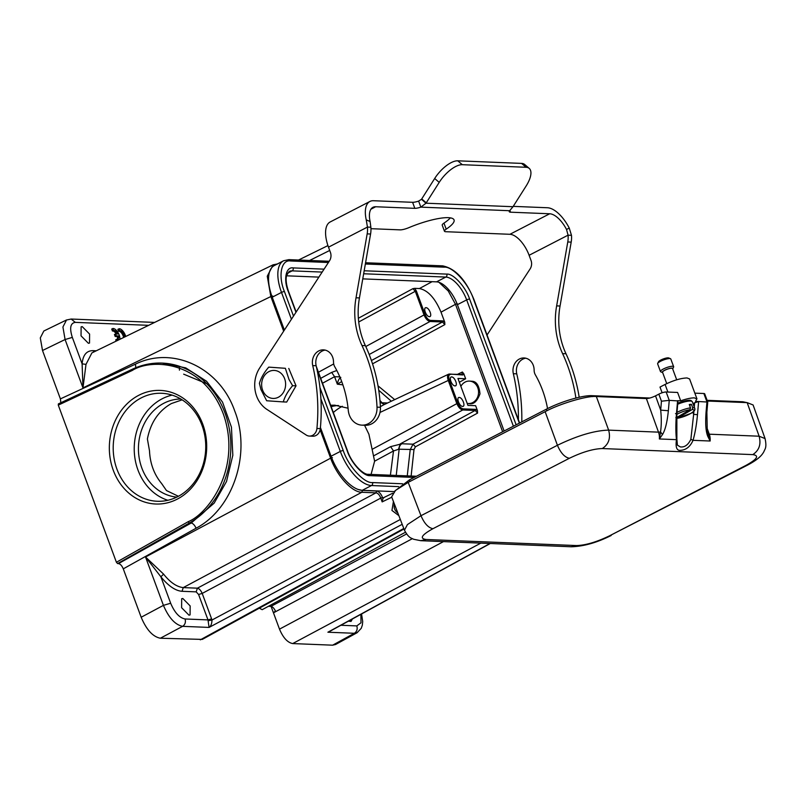 <?xml version="1.0" encoding="UTF-8"?>
<svg xmlns="http://www.w3.org/2000/svg" width="806" height="806" viewBox="0 0 806 806"><rect width="100%" height="100%" fill="white"/><g stroke="black" fill="none" stroke-linecap="round" stroke-linejoin="round"><path stroke-width="1.21" d="M138.813 395.272A56.843 48.662 92.3 0 1 206.356 453.184A56.843 48.662 92.3 0 1 128.889 493.171A56.843 48.662 92.3 0 1 138.813 395.272M188.261 521.653A1.4 0.645 -119.5 0 0 189.501 522.943L191.213 523.013L214.154 503.135L226.506 481.504L232.833 455.269L231.433 427.12L222.527 402.103L206.527 381.238L185.712 367.879L162.147 363.093C151.901 362.71 142.007 364.735 132.456 369.178L58.375 403.897L58.284 405.126L116.407 562.266L117.605 563.575L189.501 522.943A84.217 72.097 -87.7 0 0 229.468 429.739A84.217 72.097 -87.7 0 0 162.147 363.093A84.217 72.097 -87.7 0 0 132.617 369.148A1.4 0.665 64.9 0 0 132.456 369.178A1.4 0.665 64.9 0 0 132.325 370.428C150.974 358.358 202.689 360.151 223.181 413.579C242.445 467.641 208.432 513.684 188.261 521.653L116.407 562.266M675.861 417.568L677.312 418.274A10.952 2.478 159.7 0 0 690.702 413.458A10.952 2.478 159.7 0 0 692.183 409.539L692.676 407.685A12.352 2.791 -20.3 0 1 694.772 408.42L692.304 401.751L690.974 400.481A11.909 2.69 159.7 0 0 677.775 403.232M676.99 412.36A12.352 2.791 -20.3 0 1 690.51 407.846L690.017 409.7A10.952 2.478 159.7 0 0 676.818 414.415M694.772 408.42C695.377 409.942 694.097 411.594 690.943 413.387L677.01 418.385L692.183 409.539M690.51 407.846L689.281 404.511A12.352 2.791 -20.3 0 1 691.447 404.35L692.676 407.685M691.447 404.35L689.614 405.428M676.587 417.599L690.017 409.7M657.686 363.435L658.512 361.753A5.612 1.269 -20.3 0 1 660.134 360.403A5.612 1.269 -20.3 0 1 668.758 357.965L670.491 358.7A7.022 1.592 159.7 0 0 659.701 361.753A7.022 1.592 159.7 0 0 657.686 363.435A7.022 1.592 159.7 0 0 657.636 363.849L660.477 371.546A7.022 1.592 -20.3 0 1 662.552 369.45A7.022 1.592 -20.3 0 1 669.433 366.71A7.022 1.592 -20.3 0 1 673.645 366.67A7.022 1.592 -20.3 0 1 673.594 367.083L672.758 368.775A5.612 1.269 159.7 0 0 669.998 368.342A5.612 1.269 159.7 0 0 663.922 370.659A5.612 1.269 159.7 0 0 662.512 372.563A5.612 1.269 159.7 0 0 662.673 372.614M673.645 366.67L670.793 358.982A7.022 1.592 159.7 0 0 670.491 358.7M666.743 383.626L662.532 372.241A5.33 1.209 -20.3 0 1 664.104 370.649A5.33 1.209 -20.3 0 1 669.343 368.564A5.33 1.209 -20.3 0 1 672.536 368.544L676.697 379.797M286.483 275.803L318.884 277.113M362.76 278.876L436.53 281.858L445.809 277.073A24.422 11.355 -117.3 0 1 466.674 299.892L513.402 426.223M364.171 270.766L446.816 274.111C453.264 273.335 465.717 286.946 469.596 299.026A2.247 0.504 -20.3 0 0 466.674 299.892L457.395 304.678L504.123 431.009M457.395 304.678A24.422 11.355 62.7 0 0 436.53 281.858M320.425 427.512L331.044 456.216A36.492 16.966 62.7 0 0 362.226 490.32L394.194 491.61M328.395 262.504L290.543 260.973A2.247 1.924 -87.7 0 0 288.87 259.643L283.611 260.751L274.342 265.537A36.492 16.966 62.7 0 0 272.226 297.202L284.377 330.067M519.608 423.009L473.857 299.318A2.247 0.504 159.7 0 0 473.515 299.187C468.528 283.672 452.539 266.192 444.247 267.179A2.247 1.924 -87.7 0 0 442.575 265.849L365.571 262.746M290.543 260.973C281.254 259.27 277.919 275.974 284.427 291.55A2.247 0.504 159.7 0 0 281.506 292.417L272.226 297.202M319.932 387.525L343.255 450.564C348.242 466.08 364.221 483.56 372.513 482.572A2.247 1.924 92.3 0 1 371.506 485.534L362.226 490.32M414.193 477.434L369.954 475.641C363.496 476.417 351.053 462.805 347.164 450.725A2.247 0.504 -20.3 0 1 347.507 450.856C351.698 463.541 363.435 474.986 368.282 474.311L416.46 476.255M295.963 312.295L288.346 291.712C283.269 279.581 285.878 266.574 293.112 267.904A2.247 1.924 92.3 0 1 292.104 270.866L287.379 273.305M262.111 388.522A14.014 11.989 -87.7 0 0 276.992 397.832A14.014 11.989 -87.7 0 0 285.143 380.341A14.014 11.989 -87.7 0 0 270.262 371.032A14.014 11.989 -87.7 0 0 262.111 388.522M266.665 400.753L260.932 389.479L259.401 383.364C261.013 377.903 264.126 372.493 268.741 367.133L285.354 368.302L289.011 379.495L292.618 385.691C288.004 391.041 284.891 396.451 283.269 401.922L266.665 400.753M283.269 401.922L286.694 402.053L296.034 385.822L292.618 385.691M285.354 368.302L268.741 367.133M288.77 368.433L296.034 385.822M366.236 219.857L367.455 227.08A22.457 19.223 92.3 0 1 367.163 233.881L356.03 297.787A70.182 60.077 -87.7 0 0 361.985 345.532A147.669 126.401 92.3 0 1 377.017 407.141A16.845 14.417 92.3 0 1 361.934 425.145A16.845 14.417 92.3 0 1 348.273 410.325A98.251 84.106 -87.7 0 0 334.722 366.69A8.423 7.214 92.3 0 1 333.513 362.045A12.352 10.569 -87.7 0 0 323.438 349.864A12.352 10.569 -87.7 0 0 318.763 350.922A12.352 10.569 -87.7 0 0 312.728 365.602A168.434 144.183 92.3 0 1 316.919 428.49A8.423 7.214 92.3 0 1 309.413 436.076A8.423 7.214 92.3 0 1 306.179 435.018L266.816 409.347A28.069 24.029 92.3 0 1 259.673 367.989L329.503 260.812A8.423 7.214 -87.7 0 0 330.41 252.349L328.495 247.18A29.056 13.511 -117.3 0 1 330.178 221.972L369.934 201.45A29.056 13.511 62.7 0 0 366.236 219.857L370.105 221.539L370.861 227.211A22.457 19.223 92.3 0 1 370.579 234.012L359.446 297.928A70.182 60.077 -87.7 0 0 365.39 345.663A147.669 126.401 92.3 0 1 380.422 407.282A16.845 14.417 92.3 0 1 365.34 425.276L361.934 425.145M178.408 496.284L166.479 490.562L161.583 483.479C154.107 474.412 150.077 463.521 149.503 450.816L147.397 438.978C150.591 422.596 158.601 410.788 171.416 403.544L182.146 399.836M341.724 381.591L337.341 384.18C337.926 380.704 339.084 378.437 340.807 377.389M339.92 376.876L334.571 376.694L331.659 372.402L336.807 370.508M462.815 374.961L461.888 374.528L462.382 372.019L463.823 373.793L462.815 374.961L449.466 374.024C447.421 374.327 446.998 376.422 448.207 380.291L456.76 403.413C458.423 407.292 460.417 409.478 462.755 409.972L475.177 410.466L413.025 444.197L415.422 446.826L413.992 449.547L399.141 449.214A5.612 4.806 92.3 0 1 401.932 443.753L413.025 444.197L410.204 449.657L407.252 475.883M448.67 374.185L450.393 374.458C448.62 374.76 448.247 376.593 449.285 379.969L457.838 403.101C459.309 406.486 461.062 408.41 463.118 408.864L462.755 409.972L400.31 443.854L398.446 449.335L393.509 450.947L390.598 446.655L401.932 443.753M396.24 475.439L399.141 449.214L398.446 449.335M457.838 403.101L372.12 449.345L374.609 461.203L371.062 474.422M384.291 404.541L381.208 402.738L387.575 402.99M383.858 404.743L380.392 406.617M380.16 402.97L381.208 402.738M384.593 404.39A5.612 4.806 92.3 0 1 381.953 402.758L379.948 400.421M374.609 461.203L393.509 450.947L390.396 475.208M330.631 405.237L334.752 405.176L348.061 408.219M322.491 383.243L334.571 376.694L337.341 384.18L342.893 384.865M372.12 449.345L368.896 434.212L364.544 425.246M365.793 346.53L424.037 314.934C425.689 318.813 427.694 321 430.031 321.483L369.188 354.499M463.118 408.864L475.54 409.367L475.177 410.476L477.575 413.095L477.464 410.647L475.621 405.69L467.913 405.378L457.949 378.447L465.656 378.76L463.853 373.873M459.259 397.449C462.483 397.459 465.898 406.677 462.584 406.425C459.37 406.415 455.944 397.197 459.259 397.449L458.664 397.59M463.178 406.274L462.584 406.425M451.672 376.926C454.896 376.936 458.312 386.165 454.997 385.903C451.773 385.893 448.358 376.674 451.672 376.926L451.078 377.077M455.591 385.762L454.997 385.903M391.323 401.217L378.729 390.255M425.115 314.612C426.575 318.007 428.329 319.932 430.384 320.385L430.031 321.483L442.454 321.987L444.852 324.606L444.731 322.168L441.023 312.154C435.069 298.099 427.875 290.241 419.442 288.548L414.717 288.357L416.37 290.976L425.115 314.612L424.037 314.934L415.292 291.288L358.72 321.987M426.062 307.68C429.276 307.69 432.701 316.909 429.376 316.657C426.162 316.647 422.737 307.429 426.062 307.68L425.457 307.832M429.981 316.516L429.376 316.657M411.131 476.044L413.992 449.547M475.54 409.367L477.454 410.657M459.36 382.256L465.656 378.76M394.698 399.625L378.014 385.842M430.384 320.385L442.806 320.889L444.721 322.168M414.717 288.357L412.894 288.669L415.281 291.288L416.37 290.976M468.87 403.494C473.354 404.834 477.051 401.62 479.983 393.862C479.177 385.52 476.457 381.319 471.812 381.248L469.404 381.097A11.234 9.612 92.3 0 1 470.331 381.188A11.234 9.612 92.3 0 1 478.522 393.257A11.234 9.612 92.3 0 1 468.498 403.534A11.234 9.612 92.3 0 1 467.561 403.443A11.234 9.612 92.3 0 1 467.168 403.373M438.968 282.322L448.247 290.976L455.491 304.305L441.023 312.154M208.22 620.701L211.958 620.036C211.907 623.622 210.95 626.081 209.086 627.421L207.988 619.905L211.605 618.847L202.205 593.418L198.578 594.485L196.18 591.866L197.399 588.178L375.969 492.849C377.883 493.111 379.485 494.854 380.764 498.098L202.205 593.418C200.845 590.355 199.253 588.612 197.399 588.178L183.244 587.604L361.813 492.275C351.91 492.275 337.009 475.983 330.631 458.181L332.445 457.647M384.029 497.604L382.931 498.541L382.165 501.896L380.764 498.098L382.568 497.564C380.916 493.645 378.921 491.459 376.573 491.005L375.969 492.849L361.813 492.275L362.418 490.431L376.573 491.005M332.344 629.949L330.208 631.118M273.234 264.751L91.884 352.927L86 364.372L82.978 387.898L82.111 363.859C82.917 355.033 86.554 350.63 93.012 350.65L94 351.9M402.184 524.323L209.086 627.421L182.609 626.343C185.128 624.64 185.934 622.182 185.058 618.978C179.436 617.859 174.64 612.61 170.66 603.241L160.878 576.784L145.533 556.996L163.598 574.144C170.167 582.395 176.716 586.879 183.244 587.604L182.025 591.292C175.386 590.778 168.333 585.942 160.878 576.784L163.598 574.144M398.849 515.618L391.948 510.45L393.429 501.513M272.65 296.014L270.846 296.548L267.27 276.216L273.143 264.821L277.869 263.864M357.945 489.403L362.418 490.431M340.898 625.265L356.816 625.909L360.997 622.786L360.876 614.333M361.562 613.96L362.7 621.537L362.337 625.134L361.259 628.297L357.149 632.65L354.368 633.284L327.891 632.216L490.018 543.486M148.636 325.332L75.341 322.37C70.384 323.065 69.387 328.072 72.328 337.402L65.084 339.528L62.918 327.004L66.515 319.992M43.826 331.024L40.3 337.916L42.506 350.509L60.4 398.889L135.408 364.171C172.827 345.593 219.816 367.707 234.737 411.02C251.502 453.375 233.196 508.788 196.08 528.212L123.278 568.855C121.938 565.711 120.346 563.958 118.482 563.616L117.605 563.575M123.278 568.855L141.171 617.245C146.46 629.778 152.858 636.77 160.364 638.231L182.609 626.343C175.164 624.811 168.776 617.819 163.427 605.366L145.533 556.996L330.631 458.181L320.143 429.82M352.413 618.968L351.033 621.416L348.333 621.194M188.967 615.159L181.612 607.714L181.682 598.717L182.801 598.485L190.156 605.931L190.075 614.918L188.967 615.159M125.716 336.475A7.022 3.264 62.7 0 0 119.57 328.767L117.857 329.342L118.583 331.276A4.907 2.277 -117.3 0 1 121.565 333.029A4.907 2.277 -117.3 0 1 123.57 337.513M119.842 339.326A7.022 3.264 62.7 0 0 118.039 332.626A7.022 3.264 62.7 0 0 113.424 328.505L112.81 328.505L113.525 330.44A4.907 2.277 -117.3 0 1 117.666 334.027L115.56 333.946L116.276 335.88L118.381 335.971A4.907 2.277 -117.3 0 1 117.797 339.245A4.907 2.277 -117.3 0 1 116.799 339.296L115.701 339.87L116.165 341.119M115.56 333.946L114.452 334.51L115.177 336.455L117.283 336.535A4.907 2.277 -117.3 0 1 117.162 339.366M112.81 328.505L111.712 329.08L112.427 331.014A4.907 2.277 -117.3 0 1 116.225 333.966M88.398 343.296L81.043 335.85L81.124 326.863L82.232 326.621L89.587 334.067L89.506 343.064L88.398 343.296M268.428 606.303L270.887 606.404C272.549 606.696 274.06 608.218 275.41 610.968L273.466 612.832L279.501 629.143C283.138 637.768 287.53 642.573 292.689 643.571L332.626 645.183L335.518 644.508M60.4 398.889L60.833 402.748M160.364 638.231L202.286 639.4L403.977 528.998M412.309 538.7L273.466 612.832L271.431 607.341L272.267 606.918M271.108 606.424L271.431 607.341M262.192 609.668L259.29 608.187M180.786 399A49.126 42.053 -87.7 0 0 163.89 403.232A49.126 42.053 -87.7 0 0 138.964 456.508A49.126 42.053 -87.7 0 0 176.826 497.101M172.111 395.111A54.042 46.264 -87.7 0 0 162.238 398.748A54.042 46.264 -87.7 0 0 134.32 452.287A54.042 46.264 -87.7 0 0 167.86 500.274M177.733 496.637A54.042 46.264 -87.7 0 0 205.006 436.963A54.042 46.264 -87.7 0 0 161.653 393.278A54.042 46.264 -87.7 0 0 141.211 397.902A54.042 46.264 -87.7 0 0 113.938 457.576A54.042 46.264 -87.7 0 0 157.291 501.272A54.042 46.264 -87.7 0 0 177.733 496.637M460.871 386.346A11.234 9.612 92.3 0 1 469.404 381.097M579.182 397.267A147.669 126.401 -87.7 0 0 566.003 353.763A70.182 60.077 92.3 0 1 560.059 306.018L571.192 242.112A22.457 19.223 -87.7 0 0 571.474 235.312L569.248 228.058L566.527 229.468A22.457 10.438 62.7 0 0 549.682 213.771L510.53 212.19A8.423 1.904 -20.3 0 1 509.251 211.696A8.423 1.904 -20.3 0 1 509.664 210.719L513.019 206.709A8.423 3.607 -49.4 0 1 513.251 206.326L526.197 185.904A22.457 9.622 130.6 0 0 529.22 168.383A22.457 9.622 130.6 0 0 526.106 167.275L462.301 164.696A22.457 9.622 130.6 0 0 439.199 182.388L426.253 202.82A8.423 3.607 -49.4 0 1 426.001 203.203L420.853 207.132A8.423 1.904 -20.3 0 1 414.828 208.331L375.677 206.749A22.457 10.438 62.7 0 0 372.966 207.313A22.457 10.438 62.7 0 0 370.105 221.539M521.794 421.891A168.434 144.183 -87.7 0 0 516.757 373.843A12.352 10.569 92.3 0 1 525.744 358.196M529.22 168.383L524.686 164.505A22.457 9.622 130.6 0 0 521.583 163.396L457.778 160.817A22.457 9.622 130.6 0 0 434.676 178.509L421.729 198.931A8.423 3.607 -49.4 0 1 421.478 199.314L418.626 201.107A8.423 1.904 -20.3 0 1 412.591 202.306L373.45 200.724A29.056 13.511 62.7 0 0 369.934 201.45M418.626 201.107L420.853 207.132L509.664 210.719M569.248 228.058A29.056 13.511 62.7 0 0 547.445 207.746L513.231 206.366M450.342 217.862A37.902 8.574 -20.3 0 1 443.965 223.121A8.423 1.904 159.7 0 0 442.222 225.176L444.449 231.201A8.423 1.904 159.7 0 0 445.718 231.705L509.926 234.294A22.457 10.438 -117.3 0 1 529.109 255.28L531.023 260.439A8.423 7.214 92.3 0 1 530.116 268.912L487.056 335.004M370.951 228.682L400.119 229.861A8.423 1.904 159.7 0 0 408.884 227.645A37.902 8.574 -20.3 0 1 454.05 219.917A37.902 8.574 -20.3 0 1 446.192 229.156A8.423 1.904 159.7 0 0 444.449 231.201M571.474 235.312L568.069 235.171L566.527 229.468M575.907 398.043A147.669 126.401 -87.7 0 0 562.598 353.622A70.182 60.077 92.3 0 1 556.644 305.887L567.777 241.971A22.457 19.223 -87.7 0 0 568.069 235.171L529.109 255.28M518.409 419.775A168.434 144.183 -87.7 0 0 513.341 373.702A12.352 10.569 92.3 0 1 524.051 357.965A12.352 10.569 92.3 0 1 534.126 370.145A8.423 7.214 -87.7 0 0 535.335 374.78A98.251 84.106 92.3 0 1 547.546 408.602M328.495 247.18L367.455 227.08L370.861 227.211M325.13 350.096A12.352 10.569 -87.7 0 0 322.168 351.063A12.352 10.569 -87.7 0 0 316.143 365.743A168.434 144.183 92.3 0 1 320.325 428.621A8.423 7.214 92.3 0 1 312.819 436.207L309.413 436.076M421.478 199.314L426.001 203.203L513.019 206.709M649.888 398.023L592.088 395.686C582.748 395.121 560.895 401.579 546.357 409.206L409.418 479.892L394.739 491.086M746.961 402.627L742.9 401.771L707.104 400.33M696.948 398.859L689.583 378.951L687.034 377.954C680.959 378.155 673.645 380.311 665.081 384.442L660.003 387.071L662.119 392.784M707.789 436.348L708.242 433.88L710.146 441.013L707.789 436.348C705.814 431.593 705.24 423.563 706.056 412.249L706.872 412.239L707.749 402.053L698.621 401.539L697.482 414.667L693.644 414.355L690.863 439.33C688.133 444.952 684.616 447.471 680.314 446.897L677.413 445.174L676.869 439.099L676.869 413.81L677.977 400.914L669.252 400.36L668.355 410.728C667.227 422.052 665.272 429.981 662.502 434.525L659.379 438.968A14.034 12.019 -87.7 0 0 658.502 432.147L646.382 398.567C648.921 398.466 651.963 397.57 655.53 395.857L658.845 394.144A5.612 1.269 -20.3 0 1 666.159 391.988L677.604 392.451L680.697 400.814C686.47 398.829 691.034 397.842 694.399 397.872L696.878 398.889L695.507 401.418L698.621 401.539L694.641 402.788L694.268 407.07M666.159 391.988L669.252 400.36L661.444 401.197L660.678 410.123C661.535 418.203 661.484 425.477 660.527 431.945L659.389 438.968M706.056 412.249L706.953 401.882L703.86 393.509A5.612 1.269 -20.3 0 1 704.706 393.842L707.749 402.053M692.999 403.635L694.641 402.788M690.863 439.33L693.039 440.328C690.067 447.068 685.533 450.413 679.438 450.363C676.486 450.05 675.499 446.484 676.476 439.653C675.66 432.49 675.66 423.875 676.456 413.81L677.594 400.693L680.697 400.814M668.355 410.728L660.678 410.123L655.53 395.857M662.512 434.525L660.527 431.956A7.022 1.562 160.2 0 1 658.502 432.147L608.641 430.132C594.586 430.515 577.509 435.562 557.42 445.275L420.984 515.699L407.413 524.595L404.451 530.217L391.645 496.849L395.524 490.401L408.189 482.371L420.984 515.699C424.299 523.437 428.288 527.779 432.933 528.706L569.379 458.282C582.224 452.075 593.196 448.831 602.304 448.549L752.774 454.614C759.151 450.433 761.267 444.297 759.121 436.207L747.162 402.627L707.366 401.025M676.456 413.81L675.519 413.629M659.379 438.968L676.476 439.653L676.587 438.756M706.852 427.543L709.26 434.192A7.022 1.562 -19.8 0 1 708.242 433.88L707.96 433.154M646.382 398.567L596.349 396.542C587.695 395.424 559.525 403.746 545.138 411.685L408.189 482.371M703.86 393.509L694.832 393.147M752.774 454.614C759.524 455.551 757.247 459.138 745.953 465.405L609.507 535.829L747.646 465.052C761.015 458.04 763 453.103 763.947 451.582C764.682 449.154 767.111 448.186 765.075 438.595L753.106 404.975L747.162 402.627M697.482 414.667C696.555 424.712 695.074 433.265 693.039 440.328L710.126 441.013M765.075 438.595L759.121 436.207L709.26 434.192A14.034 12.019 92.3 0 1 710.146 440.862M662.512 372.563L660.789 371.818A7.022 1.592 -20.3 0 1 660.477 371.546M116.799 339.296L117.273 340.575M112.427 331.014L113.525 330.44M115.177 336.455L116.276 335.88M117.283 336.535L118.381 335.971M118.966 328.767L119.681 330.702A4.907 2.277 -117.3 0 1 122.683 332.475A4.907 2.277 -117.3 0 1 124.678 336.979M118.583 331.276L119.681 330.702M331.165 406.667A49.126 42.053 92.3 0 1 338.379 405.509M333.331 412.531A54.042 46.264 92.3 0 1 342.318 406.274M58.284 405.126L132.325 370.428M692.304 401.751A12.352 2.791 159.7 0 0 677.695 404.229M283.611 260.751A36.492 16.966 62.7 0 0 281.506 292.417L291.429 319.247M320.909 398.94L340.323 451.431L331.044 456.216M343.255 450.564A2.247 0.504 159.7 0 0 340.323 451.431A36.492 16.966 62.7 0 0 371.506 485.534L398.648 486.633M288.346 291.712A2.247 0.504 -20.3 0 1 288.689 291.843C286.311 285.143 285.596 279.712 286.543 275.561L289.153 271.471A24.422 11.355 -117.3 0 1 292.104 270.866L322.158 272.075M363.657 273.758L445.809 277.073A2.247 1.924 92.3 0 0 446.816 274.111M444.247 267.179L365.35 263.995M284.427 291.55L293.495 316.073M372.513 482.572L402.627 483.781M519.366 423.14L473.515 299.187M469.596 299.026L516.132 424.812M369.954 475.641A2.247 1.924 -87.7 0 0 368.282 474.311M347.164 450.725L316.788 368.594M293.112 267.904L324.062 269.154M373.813 455.763L390.598 446.655M320.687 378.357L331.659 372.402M379.989 412.46L449.285 379.969M318.42 372.241L333.704 363.949M371.425 360.534L442.454 321.987L442.816 320.889M415.422 446.826L477.575 413.095M462.382 372.019L457.596 374.276M372.533 363.849L444.852 324.606M412.884 288.669L358.368 318.259M457.294 303.771L455.491 304.305L502.642 431.774M419.442 288.548L432.107 281.677M382.931 498.541L382.568 497.564M211.605 618.847L211.958 620.036L400.32 519.467M329.714 250.454L309.605 260.479M391.787 497.221L382.165 501.896M86 364.372L82.111 363.859L72.328 337.402M196.18 591.866L182.025 591.292M185.058 618.978L207.988 619.905L198.578 594.485M93.012 350.65L96.287 350.781M356.816 625.909C357.703 629.113 356.887 631.572 354.368 633.274L332.626 645.183M75.331 322.37L71.14 319.045L66.535 320.002M118.482 563.616L191.213 523.013C193.047 523.406 194.669 525.139 196.09 528.212M283.652 331.175L270.846 296.548L82.978 387.898L65.084 339.528L42.506 350.509M135.408 364.171L135.831 367.717M170.66 603.241L163.427 605.366L141.171 617.245M443.461 541.612L279.501 629.143M480.85 543.113L292.689 643.571M403.776 528.474L200.301 639.843M270.887 606.404L406.536 533.985M414.828 208.331L412.591 202.306M510.53 212.19L509.916 210.527M375.677 206.749L370.931 209.197M549.682 213.771L509.926 234.294M446.192 229.156L443.965 223.121M567.777 241.971L571.192 242.112M556.644 305.887L560.059 306.018M562.598 353.622L566.003 353.763M513.341 373.702L516.757 373.843M320.325 428.621L316.919 428.49M316.143 365.743L312.728 365.602M380.422 407.282L377.017 407.141M365.39 345.663L361.985 345.532M359.446 297.928L356.03 297.787M370.579 234.012L367.163 233.881M426.253 202.82L421.729 198.931M439.199 182.388L434.676 178.509M462.301 164.696L457.778 160.817M526.106 167.275L521.583 163.396M658.845 394.144L661.444 401.197M665.081 384.442L667.892 392.059M409.418 479.892L409.992 481.444M743.152 402.466L742.9 401.771M592.44 396.633L592.088 395.686M546.942 410.768L546.357 409.206M692.828 412.138L693.644 414.355L693.916 411.171M545.138 411.685L557.42 445.275C560.744 453.012 564.724 457.345 569.379 458.282M596.349 396.542L608.641 430.132C610.797 438.222 608.681 444.358 602.304 448.549M747.636 465.042L745.953 465.405M609.507 535.829C596.662 542.035 585.69 545.279 576.582 545.561L426.112 539.486C419.362 538.559 421.639 534.962 432.933 528.706M611.21 535.476C596.863 542.68 583.554 546.438 571.273 546.77L576.582 545.561M571.273 546.77L420.803 540.695L426.112 539.486M473.857 299.318C465.697 279.581 455.269 268.418 442.575 265.849M329.201 261.275L288.87 259.643M288.689 291.843L296.145 312.013M316.345 366.609L347.507 450.856M179.426 370.135L179.375 366.267M448.69 374.155L383.646 404.834M448.66 374.185L462.211 374.458M206.749 383.706L183.667 374.165M383.545 497.695L392.744 493.222M490.31 543.496L329.997 631.239M154.641 322.41L71.15 319.035M357.26 632.629L335.518 644.528M66.555 319.952L43.977 330.934M405.408 532.262L262.172 609.689M394.426 504.093A7.859 7.859 0 0 0 397.801 512.898M707.97 433.144L707.255 430.364L706.872 412.239M420.803 540.695L413.559 539.254C411.423 537.884 409.045 538.67 404.451 530.217M469.827 403.594L468.498 403.534M327.941 245.588L298.532 260.036"/></g></svg>
